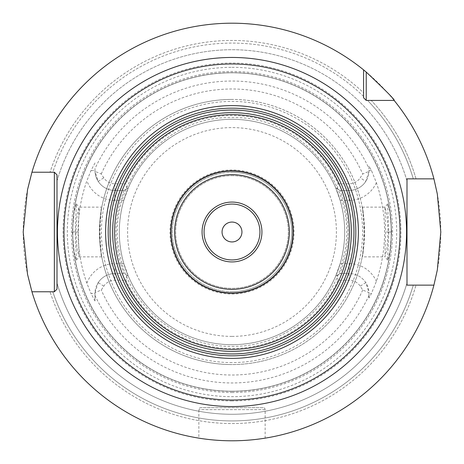 <?xml version="1.0" encoding="UTF-8"?>
<svg xmlns="http://www.w3.org/2000/svg" width="464" height="464" viewBox="0 0 464 464"><rect width="100%" height="100%" fill="white"/><g stroke="black" fill="none" stroke-linecap="round" stroke-linejoin="round"><path stroke-width="0.35" stroke-dasharray="2.32 1.74" d="M232 392.544A160.544 160.544 0 0 0 392.544 232A160.544 160.544 0 0 0 232 71.456A160.544 160.544 0 0 0 71.456 232A160.544 160.544 0 0 0 232 392.544M369.013 297.998L369.013 293.445L369.013 297.998L371.473 293.445L376.385 281.329A152.575 152.575 0 0 0 376.385 182.671L371.473 170.555L369.013 166.002L369.013 170.555A19.888 19.888 0 0 1 349.125 190.437L340.054 190.437L349.125 190.437A19.888 19.888 0 0 0 365.777 181.424L368.996 171.361L362.72 173.983L360.226 177.799L365.777 181.424M371.473 170.555L369.013 170.555L369.013 166.002M391.633 232L389.905 211.729L387.637 203.916L388.809 232L387.637 260.084L389.905 252.277L391.633 232L388.153 232L386.86 214.745L384.917 207.176L385.665 232L384.917 256.824L386.86 249.261L388.153 232M126.887 188.738L123.946 190.437L114.875 190.437L123.946 190.437L128.29 187.932L123.842 200.384C117.81 221.461 117.81 242.539 123.842 263.616L128.29 276.068L123.946 273.563L114.875 273.563L123.946 273.563L128.29 276.068A112.688 112.688 0 0 0 335.71 276.068L340.054 273.563L349.125 273.563L340.054 273.563L343.476 263.616C349.502 242.539 349.502 221.461 343.476 200.384L340.054 190.437L335.71 187.932A112.688 112.688 0 0 0 128.29 187.932L126.887 188.738L125.918 183.808L114.875 183.808A13.259 13.259 0 0 1 103.774 177.799L101.28 173.983L95.004 171.361L94.987 168.618A150.962 150.962 0 0 1 369.013 168.618M369.013 170.555L368.996 171.361M369.013 295.382A150.962 150.962 0 0 1 94.987 295.382L95.004 292.639L101.28 290.017L103.774 286.201A13.259 13.259 0 0 1 114.875 280.192L125.918 280.192A116.51 116.51 0 0 0 338.082 280.192L349.125 280.192A13.259 13.259 0 0 1 360.226 286.201L362.72 290.017L368.996 292.639L369.013 293.445L371.473 293.445M95.004 292.639L98.223 282.576A19.888 19.888 0 0 1 114.875 273.563A19.888 19.888 0 0 0 94.987 293.445L94.987 301.003L91.002 293.445L94.987 293.445M337.113 188.738L338.082 183.808A116.51 116.51 0 0 0 125.918 183.808M338.082 183.808L349.125 183.808A13.259 13.259 0 0 0 360.226 177.799M126.887 275.262L125.918 280.192M338.082 280.192L337.113 275.262L335.71 276.068L340.158 263.616L349.125 263.616L349.125 273.563A19.888 19.888 0 0 1 369.013 293.445M340.054 273.563L337.113 275.262M349.125 280.192L349.125 273.563A19.888 19.888 0 0 1 365.777 282.576L368.996 292.639M340.054 190.437L335.71 187.932L340.158 200.384C346.19 221.461 346.19 242.539 340.158 263.616M340.158 200.384L349.125 200.384L349.125 183.808M232 344.688A112.688 112.688 0 0 0 344.688 232A112.688 112.688 0 0 0 232 119.312A112.688 112.688 0 0 0 119.312 232A112.688 112.688 0 0 0 232 344.688A112.688 112.688 0 0 0 344.688 232A112.688 112.688 0 0 0 232 119.312A112.688 112.688 0 0 0 119.312 232A112.688 112.688 0 0 0 232 344.688A112.688 112.688 0 0 1 119.312 232A112.688 112.688 0 0 1 232 119.312A112.688 112.688 0 0 1 344.688 232A112.688 112.688 0 0 1 232 344.688M123.842 200.384L114.875 200.384L114.875 190.437A19.888 19.888 0 0 1 98.223 181.424L95.004 171.361M114.875 183.808L114.875 190.437A19.888 19.888 0 0 1 94.987 170.555L94.987 168.618M94.987 162.997L91.002 170.555L86.861 180.803A153.903 153.903 0 0 0 86.861 283.197L91.002 293.445M94.987 295.382L94.987 301.003M75.191 232L76.363 203.916L74.095 211.729L72.367 232L74.095 252.277L76.363 260.084L75.191 232L78.335 232L79.025 207.141L77.14 214.739L75.847 232L77.14 249.261L79.025 256.859L78.335 232M123.842 263.616L120.524 263.616L123.946 273.563M123.946 190.437L120.524 200.384C114.498 221.461 114.498 242.539 120.524 263.616L114.875 263.616L114.875 280.192M232 72.778A159.222 159.222 0 0 1 391.222 232A159.222 159.222 0 0 1 232 391.222A159.222 159.222 0 0 1 72.778 232A159.222 159.222 0 0 1 232 72.778A159.222 159.222 0 0 1 391.222 232A159.222 159.222 0 0 1 232 391.222A159.222 159.222 0 0 1 72.778 232A159.222 159.222 0 0 1 232 72.778A159.222 159.222 0 0 1 391.222 232A159.222 159.222 0 0 1 232 391.222A159.222 159.222 0 0 1 72.778 232A159.222 159.222 0 0 1 232 72.778M232 400.966A168.966 168.966 0 0 1 63.034 232A168.966 168.966 0 0 1 232 63.034A168.966 168.966 0 0 1 400.966 232A168.966 168.966 0 0 1 232 400.966M366.229 100.421L363.579 97.771L363.579 69.873L363.579 92.794A191.551 191.551 0 0 0 50.013 172.225A191.551 191.551 0 0 1 363.579 92.794L363.579 69.873A208.8 208.8 0 0 0 23.2 232A208.8 208.8 0 0 0 433.921 285.145L406.992 285.145L406.992 283.04L406.992 285.145L413.285 285.145A188.912 188.912 0 0 1 52.792 291.775L50.013 291.775A191.551 191.551 0 0 0 416.028 285.145A191.551 191.551 0 0 1 50.013 291.775L31.941 291.775A208.8 208.8 0 0 0 440.8 232A208.8 208.8 0 0 0 31.941 172.225L52.792 172.225A188.912 188.912 0 0 1 363.579 96.442L363.579 97.771L366.229 100.421L367.558 100.421A188.912 188.912 0 0 1 413.285 178.855L406.992 178.855L406.992 180.96A182.288 182.288 0 0 0 57.008 180.96L57.008 174.876L54.352 172.225M406.992 178.855L433.921 178.855A208.8 208.8 0 0 0 394.127 100.421L371.206 100.421A191.551 191.551 0 0 1 416.028 178.855L413.285 178.855A188.912 188.912 0 0 0 367.558 100.421M236.692 440.748L241.315 440.591L236.692 440.748M245.734 440.348L249.905 440.029L245.734 440.348M253.698 439.669L257.062 439.292L253.692 439.669M259.898 438.927L262.166 438.608L259.898 438.927M57.008 283.04A182.288 182.288 0 0 0 406.992 283.04A182.288 182.288 0 0 1 57.008 283.04L57.008 174.876M50.013 172.225L31.941 172.225L50.013 172.225M31.941 291.775A208.8 208.8 0 0 0 433.921 285.145L413.285 285.145L433.921 285.145M363.579 69.873A208.8 208.8 0 0 0 31.941 172.225M433.921 178.855L416.028 178.855L433.921 178.855A208.8 208.8 0 0 0 394.127 100.421L371.206 100.421A191.551 191.551 0 0 1 416.028 178.855L413.285 178.855M227.308 440.748L222.685 440.591L227.308 440.748M218.266 440.348L214.095 440.029L218.266 440.348M210.302 439.669L206.938 439.292L210.308 439.669M204.102 438.927L201.834 438.608L204.102 438.927M232 351.312A119.312 119.312 0 0 0 351.312 232A119.312 119.312 0 0 0 232 112.688A119.312 119.312 0 0 0 112.688 232A119.312 119.312 0 0 0 232 351.312M232 241.941A9.941 9.941 0 0 1 222.059 232A9.941 9.941 0 0 1 232 222.059A9.941 9.941 0 0 1 241.941 232A9.941 9.941 0 0 1 232 241.941M54.352 291.775L57.008 289.124M57.008 180.96A182.288 182.288 0 0 1 406.992 180.96M265.141 438.155L265.141 409.648A1.989 1.989 0 0 0 263.152 407.659L200.848 407.659A1.989 1.989 0 0 0 198.859 409.648L198.859 438.155M263.152 407.659L200.848 407.659M79.025 256.859L101.778 256.859L100.595 249.557L99.928 232L100.595 214.443C102.005 201.225 101.616 207.072 99.429 232C101.628 256.992 102.016 262.844 100.595 249.557A132.571 132.571 0 0 0 363.405 249.557C361.984 262.844 362.372 256.992 364.571 232C362.384 207.072 361.995 201.225 363.405 214.443L364.072 232L363.405 249.557L362.222 256.859L384.975 256.859M384.975 207.141L362.222 207.141L363.405 214.443A132.571 132.571 0 0 0 100.595 214.443L101.778 207.141L79.025 207.141M232 294.06A62.06 62.06 0 0 0 294.06 232A62.06 62.06 0 0 0 232 169.94A62.06 62.06 0 0 0 169.94 232A62.06 62.06 0 0 0 232 294.06M232 292.732A60.732 60.732 0 0 0 292.732 232A60.732 60.732 0 0 0 232 171.268A60.732 60.732 0 0 0 171.268 232A60.732 60.732 0 0 0 232 292.732A60.732 60.732 0 0 1 171.268 232A60.732 60.732 0 0 1 232 171.268A60.732 60.732 0 0 1 292.732 232A60.732 60.732 0 0 1 232 292.732M232 175.659A56.341 56.341 0 0 1 288.341 232A56.341 56.341 0 0 1 232 288.341A56.341 56.341 0 0 1 175.659 232A56.341 56.341 0 0 1 232 175.659A56.341 56.341 0 0 1 288.341 232A56.341 56.341 0 0 1 232 288.341A56.341 56.341 0 0 1 175.659 232A56.341 56.341 0 0 1 232 175.659M232 293.312A61.312 61.312 0 0 0 293.312 232A61.312 61.312 0 0 0 232 170.688A61.312 61.312 0 0 0 170.688 232A61.312 61.312 0 0 0 232 293.312A61.312 61.312 0 0 0 293.312 232A61.312 61.312 0 0 0 232 170.688A61.312 61.312 0 0 0 170.688 232A61.312 61.312 0 0 0 232 293.312A61.312 61.312 0 0 0 293.312 232A61.312 61.312 0 0 0 232 170.688A61.312 61.312 0 0 0 170.688 232A61.312 61.312 0 0 0 232 293.312M232 99.429A132.571 132.571 0 0 0 99.429 232A132.571 132.571 0 0 0 232 364.571A132.571 132.571 0 0 1 99.429 232A132.571 132.571 0 0 1 232 99.429A132.571 132.571 0 0 1 364.571 232A132.571 132.571 0 0 1 232 364.571A132.571 132.571 0 0 0 364.571 232A132.571 132.571 0 0 0 232 99.429A132.571 132.571 0 0 0 100.595 214.443M232 291.659A59.659 59.659 0 0 1 172.341 232A59.659 59.659 0 0 1 232 172.341A59.659 59.659 0 0 0 172.341 232A59.659 59.659 0 0 0 232 291.659A59.659 59.659 0 0 0 291.659 232A59.659 59.659 0 0 0 232 172.341A59.659 59.659 0 0 1 291.659 232A59.659 59.659 0 0 1 232 291.659M376.385 182.671A29.829 29.829 0 0 1 349.125 200.384M362.72 290.017A143.016 143.016 0 0 1 101.28 290.017M101.28 173.983A143.016 143.016 0 0 1 362.72 173.983M103.774 286.201L98.223 282.576M349.125 263.616A29.829 29.829 0 0 1 376.385 281.329M365.777 282.576L360.226 286.201M98.223 181.424L103.774 177.799M114.875 190.437A19.888 19.888 0 0 1 94.987 170.555L91.002 170.555M114.875 200.384A29.829 29.829 0 0 1 86.861 180.803M86.861 283.197A29.829 29.829 0 0 1 114.875 263.616M232 391.355A159.355 159.355 0 0 1 72.645 232A159.355 159.355 0 0 1 232 72.645A159.355 159.355 0 0 1 391.355 232A159.355 159.355 0 0 1 232 391.355M232 67.344A164.656 164.656 0 0 1 396.656 232A164.656 164.656 0 0 1 232 396.656A164.656 164.656 0 0 1 67.344 232A164.656 164.656 0 0 1 232 67.344M52.792 291.775A188.912 188.912 0 0 0 413.285 285.145M363.579 96.442A188.912 188.912 0 0 0 52.792 172.225M265.141 409.648L198.859 409.648L265.141 409.648M72.367 232L75.847 232M388.809 232L385.665 232M232 364.571A132.571 132.571 0 0 1 100.595 249.557M232 336.4A104.4 104.4 0 0 0 336.4 232A104.4 104.4 0 0 0 232 127.6A104.4 104.4 0 0 0 127.6 232A104.4 104.4 0 0 0 232 336.4M232 171.216A60.784 60.784 0 0 0 171.216 232A60.784 60.784 0 0 0 232 292.784A60.784 60.784 0 0 0 292.784 232A60.784 60.784 0 0 0 232 171.216M232 289.339A57.339 57.339 0 0 0 289.339 232A57.339 57.339 0 0 0 232 174.661A57.339 57.339 0 0 0 174.661 232A57.339 57.339 0 0 0 232 289.339M232 362.581A130.581 130.581 0 0 1 101.419 232A130.581 130.581 0 0 1 232 101.419A130.581 130.581 0 0 1 362.581 232A130.581 130.581 0 0 1 232 362.581M76.363 260.084L79.083 256.824M76.363 203.916L79.083 207.176M387.637 203.916L384.917 207.176M387.637 260.084L384.917 256.824M232 346.341C284.084 347.269 333.135 307.974 343.592 256.946C361.346 188.633 302.545 115.229 232 117.659C162.151 115.292 103.553 187.27 120.031 255.188C129.775 307.006 179.284 347.31 232 346.341"/><path stroke-width="0.7" d="M57.008 283.04L57.008 289.124L54.352 291.775L31.941 291.775L27.533 274.317L23.2 232L27.533 189.683L31.941 172.225A208.8 208.8 0 0 1 363.579 69.873L366.229 72.065C386.164 90.938 395.461 100.392 394.127 100.421A208.8 208.8 0 0 1 433.921 178.855L437.326 194.056L440.8 232L437.326 269.944L433.921 285.145L406.992 285.145L406.992 178.855L413.285 178.855M232 440.8L236.692 440.748L232 440.8M249.905 440.029L253.698 439.669L249.899 440.029M257.062 439.292L259.898 438.927L257.062 439.292M262.166 438.608L263.813 438.364L262.166 438.608M366.229 72.065L366.229 100.421L394.127 100.421L366.229 100.421L363.579 97.771L363.579 96.442M52.792 172.225L54.352 172.225L57.008 174.876L57.008 289.124L54.352 291.775L52.792 291.775M413.285 285.145L406.992 285.145L406.992 180.96M367.558 100.421L366.229 100.421L363.579 97.771L363.579 69.873M57.008 289.124L54.352 291.775L54.352 172.225L57.008 174.876L57.008 180.96M57.008 174.876L54.352 172.225L31.941 172.225M31.941 291.775A208.8 208.8 0 0 0 433.921 285.145M214.095 440.029L210.302 439.669L214.101 440.029M206.938 439.292L204.102 438.927L206.938 439.292M201.834 438.608L200.187 438.364L201.834 438.608M200.059 438.341L199.189 438.207M199.236 438.213L200.048 438.341M433.921 178.855L406.992 178.855M232 112.688A119.312 119.312 0 0 1 351.312 232A119.312 119.312 0 0 1 232 351.312A119.312 119.312 0 0 1 112.688 232A119.312 119.312 0 0 1 232 112.688A119.312 119.312 0 0 1 351.312 232A119.312 119.312 0 0 1 232 351.312A119.312 119.312 0 0 1 112.688 232A119.312 119.312 0 0 1 232 112.688M232 241.941A9.941 9.941 0 0 1 222.059 232A9.941 9.941 0 0 1 232 222.059A9.941 9.941 0 0 1 241.941 232A9.941 9.941 0 0 1 232 241.941M232 57.455A174.545 174.545 0 0 0 57.455 232A174.545 174.545 0 0 0 232 406.545A174.545 174.545 0 0 0 406.545 232A174.545 174.545 0 0 0 232 57.455M232 63.974A168.026 168.026 0 0 0 63.974 232A168.026 168.026 0 0 0 232 400.026A168.026 168.026 0 0 0 400.026 232A168.026 168.026 0 0 0 232 63.974M232 105.612A126.388 126.388 0 0 1 358.388 232A126.388 126.388 0 0 1 232 358.388A126.388 126.388 0 0 1 105.612 232A126.388 126.388 0 0 1 232 105.612M232 108.176A123.824 123.824 0 0 1 355.824 232A123.824 123.824 0 0 1 232 355.824A123.824 123.824 0 0 1 108.176 232A123.824 123.824 0 0 1 232 108.176M232 110.032A121.968 121.968 0 0 0 110.032 232A121.968 121.968 0 0 0 232 353.968A121.968 121.968 0 0 0 353.968 232A121.968 121.968 0 0 0 232 110.032M232 114.625A117.375 117.375 0 0 1 349.375 232A117.375 117.375 0 0 1 232 349.375A117.375 117.375 0 0 1 114.625 232A117.375 117.375 0 0 1 232 114.625M232 170.781A61.219 61.219 0 0 0 170.781 232A61.219 61.219 0 0 0 232 293.219A61.219 61.219 0 0 0 293.219 232A61.219 61.219 0 0 0 232 170.781M232 174.644A57.356 57.356 0 0 0 174.65 232A57.356 57.356 0 0 0 232 289.356A57.356 57.356 0 0 0 289.356 232A57.356 57.356 0 0 0 232 174.644M232 202.072A29.928 29.928 0 0 1 261.928 232A29.928 29.928 0 0 1 232 261.928A29.928 29.928 0 0 1 202.072 232A29.928 29.928 0 0 1 232 202.072M232 259.939A27.939 27.939 0 0 1 204.061 232A27.939 27.939 0 0 1 232 204.061A27.939 27.939 0 0 1 259.944 232A27.939 27.939 0 0 1 232 259.939"/></g></svg>
